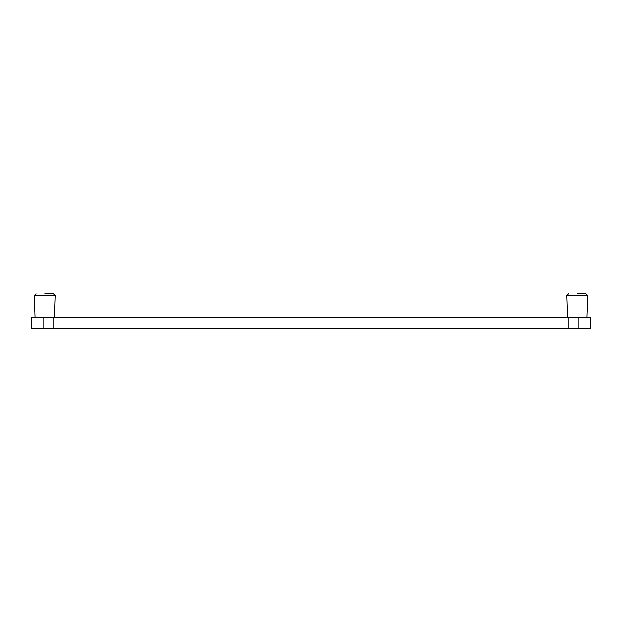 <?xml version="1.0" encoding="UTF-8"?>
<svg xmlns="http://www.w3.org/2000/svg" width="622" height="622" viewBox="0 0 622 622"><rect width="100%" height="100%" fill="white"/><g stroke="black" fill="none" stroke-linecap="round" stroke-linejoin="round"><path stroke-width="0.93" d="M31.582 328.292L590.9 328.292L590.9 317.71L31.1 317.71L31.1 328.292L31.1 317.71L31.1 328.292L31.582 328.292L31.582 317.71M577.216 293.708L585.978 293.708L577.216 293.708M44.784 293.708L53.546 293.708L44.784 293.708M568.749 328.292L568.749 317.71M578.973 328.292L578.973 317.71M53.251 328.292L53.251 317.71M43.027 328.292L43.027 317.71M590.9 328.292L590.9 317.71M590.418 328.292L590.418 317.71M567.466 317.71L566.689 295.528L587.736 295.528L585.978 293.708M35.034 317.71L34.264 295.528L55.311 295.528L53.546 293.708M566.689 295.528L568.454 293.708M586.966 317.71L587.736 295.528M54.534 317.71L55.311 295.528M34.264 295.528L36.022 293.708"/></g></svg>
